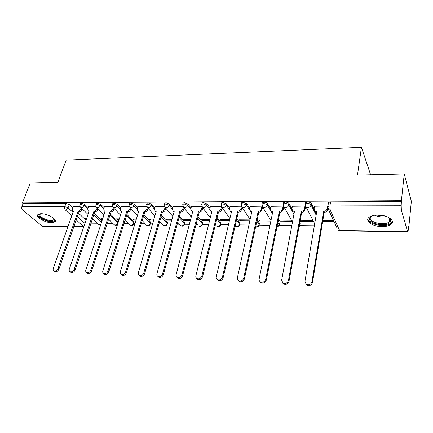 <?xml version="1.0" encoding="UTF-8"?>
<svg xmlns="http://www.w3.org/2000/svg" width="433" height="433" viewBox="0 0 433 433"><rect width="100%" height="100%" fill="white"/><g stroke="black" fill="none" stroke-linecap="round" stroke-linejoin="round"><path stroke-width="0.65" d="M88.126 207.667L84.841 204.484L81.512 203.234L80.57 203.483L80.424 203.9M104.104 207.694L100.84 204.414L97.485 203.147L96.494 203.413L96.343 203.862M120.526 207.726L117.294 204.344L113.911 203.055L112.861 203.342L112.704 203.824M137.418 207.77L134.214 204.273L130.804 202.963L129.689 203.272L129.527 203.786M154.792 207.818L151.62 204.197L148.183 202.871L147.004 203.196L146.836 203.754M172.67 207.883L169.536 204.116L166.072 202.774L164.821 203.12L164.654 203.716M191.077 207.959L187.982 204.04L184.496 202.676L183.164 203.045L182.991 203.683M210.037 208.056L206.99 203.959L203.472 202.574L202.059 202.969L201.886 203.656M229.577 208.17L226.573 203.873L223.033 202.465L221.528 202.893L221.35 203.624M249.717 208.316L246.772 203.786L243.2 202.357L241.603 202.812L241.425 203.597M270.49 208.5L267.605 203.694C266.907 202.806 265.71 202.325 264.011 202.243L262.301 202.731L262.122 203.57M291.929 208.733L289.109 203.602C288.443 202.704 287.231 202.211 285.482 202.13L283.664 202.655L283.485 203.548M314.071 209.058L311.311 203.505C310.678 202.59 309.46 202.092 307.663 202.005L305.714 202.574L305.541 203.521M381.987 226.589C386.29 226.578 389.408 225.734 391.329 224.056C395.502 220.538 387.243 214.86 377.933 215.006C373.69 215.055 370.648 215.894 368.802 217.528C364.651 221.128 372.851 226.654 381.987 226.589M51.592 222.703L54.839 221.918C57.957 219.748 47.744 213.556 41.157 213.723L38.007 214.508C34.938 216.765 45.119 222.833 51.592 222.703M90.87 223.152L97.29 223.228M107.146 223.347L112.845 223.412M123.887 223.542L128.817 223.601M134.019 223.661L134.95 223.672M141.115 223.747L145.228 223.791M150.446 223.856L152.557 223.877M158.841 223.953L162.088 223.991M167.317 224.05L170.683 224.094M177.092 224.17L179.424 224.197M184.669 224.256L189.356 224.31M195.889 224.386L197.248 224.402M202.509 224.467L208.603 224.538M215.266 224.613L215.585 224.619M220.862 224.684L228.44 224.77M239.752 224.906L248.899 225.008M259.205 225.133L270.019 225.257M279.236 225.366L291.82 225.517M299.885 225.609L314.342 225.782M321.751 225.869L336.116 226.037M408.557 226.887L408.833 226.892L408.628 226.172L408.227 230.253L407.783 231.834L407.55 231.471L401.359 210.108L330.206 210.081L339.58 230.464L407.55 231.471M404.243 173.985L401.407 200.685L22.402 202.947L30.278 182.975L57.887 182.315L66.168 160.118L361.431 147.317L357.474 175.111L404.243 173.985L411.35 201.296L408.833 226.892M67.959 226.703L42.439 226.318L22.473 209.951C21.661 209.107 21.461 208.029 21.861 206.714L23.106 203.548L65.968 203.315L69.269 204.555L72.576 207.645M78.465 213.144L86.021 220.208M23.106 203.548L22.402 202.947M328.328 203.505L327.841 206.53L329.924 205.935L401.191 205.751L401.359 210.108M401.191 205.751L401.407 200.685M327.808 206.557L327.559 206.016L314.542 206.232M300.605 221.328L312.907 221.431L312.372 220.397L300.042 220.3L300.605 221.328L300.783 220.305M305.444 207.185L304.994 206.076L292.394 206.276M279.783 221.144L291.718 221.247L291.138 220.229L279.182 220.137L279.783 221.144L279.978 220.143M283.637 207.218L283.139 206.13L270.939 206.314M250.182 206.211L249.603 208.847L250.355 210.903L251.898 211.299L237.371 277.824C237.149 279.101 237.538 280.07 238.551 280.736C240.959 281.564 242.68 280.703 243.719 278.154L258.203 211.304C259.854 211.158 260.92 210.335 261.402 208.836L261.96 206.184L250.15 206.357M270.544 220.067L258.945 219.975L259.589 220.971L259.795 219.98M241.257 206.232L229.993 206.4M250.014 219.904L239.303 219.823L239.985 220.803L240.207 219.829M221.182 206.281L210.443 206.438M229.614 219.742L220.235 219.672L220.949 220.641L221.182 219.677M201.713 206.33L191.467 206.481M209.832 219.591L201.713 219.526L202.46 220.478L202.704 219.531M182.818 206.379L173.048 206.519M190.639 219.439L183.711 219.385L184.49 220.327L184.739 219.39M164.464 206.422L155.16 206.563M172.015 219.293L166.212 219.244L167.024 220.175L167.284 219.255M146.63 206.465L137.775 206.601M153.931 219.147L149.196 219.109L150.035 220.029L150.3 219.12M129.305 206.509L120.877 206.638M136.368 219.011L132.639 218.979L133.505 219.883L133.775 218.99M112.456 206.552L104.44 206.676M119.297 218.876L116.526 218.854L117.413 219.748L117.695 218.865M96.077 206.59L88.456 206.709M102.702 218.746L100.84 218.73L101.744 219.612L102.031 218.741M94.134 213.474L101.944 221.041M110.231 213.848L118.09 221.739L117.933 223.174M126.782 214.27L134.089 221.907L133.873 223.969C132.958 225.55 131.724 225.891 130.165 224.981L130.993 225.203C132.292 225.09 133.207 224.386 133.727 223.082L126.414 215.461M143.805 214.741L150.527 222.075L150.289 224.153C149.363 225.777 148.108 226.118 146.522 225.182L147.404 225.42C148.736 225.301 149.661 224.586 150.175 223.271L143.442 215.953M161.32 215.282L167.414 222.248L167.16 224.343C166.218 226.004 164.941 226.351 163.333 225.382L164.264 225.636C165.633 225.523 166.57 224.797 167.078 223.46L160.968 216.505M179.343 215.894L184.777 222.427L184.507 224.532C183.549 226.243 182.25 226.594 180.604 225.588L181.595 225.864C183.002 225.745 183.955 225.008 184.453 223.655L179.002 217.139M197.897 216.608L202.639 222.611L202.346 224.727C201.372 226.491 200.046 226.843 198.368 225.799L199.424 226.096C200.863 225.977 201.832 225.23 202.319 223.856L197.572 217.864M217.014 217.431L221.009 222.8L220.7 224.933C219.704 226.74 218.351 227.103 216.641 226.01L217.761 226.34C219.244 226.215 220.224 225.458 220.706 224.067L216.706 218.708M236.716 218.405L239.914 222.995L239.595 225.133C238.578 227.006 237.192 227.368 235.444 226.226L236.64 226.583C238.161 226.459 239.157 225.69 239.628 224.278L236.418 219.699M257.023 219.563L259.383 223.195L259.048 225.344C258.295 226.957 257.099 227.477 255.459 226.908M277.975 220.96L279.442 223.401L279.09 225.561L276.698 227.433M293.796 212.138L294.18 212.83M299.598 222.681L300.112 223.612L299.75 225.782L298.786 227.157M315.484 211.905L316.382 213.707M370.637 174.797L361.431 147.317M80.143 206.633L72.896 206.747M92.094 219.526L93.409 219.536M101.744 219.612L102.415 219.618M108.342 219.666L109.062 219.672M117.413 219.748L119.015 219.758M133.505 219.883L136.092 219.904M150.035 220.029L153.666 220.056M167.024 220.175L171.76 220.213M184.49 220.327L190.396 220.375M202.46 220.478L209.594 220.543M220.949 220.641L229.387 220.711M239.985 220.803L249.803 220.89M259.589 220.971L270.869 221.068M322.466 221.512L334.065 221.615M333.583 220.565L322.634 220.478M86.562 218.616L85.561 218.611L86.324 219.325M118.301 222.01L118.09 221.739M134.008 223.531L134.089 221.907M150.424 223.682L150.527 222.075M167.3 223.839L167.414 222.248M184.647 223.996L184.777 222.427M202.492 224.153L202.639 222.611M220.846 224.316L221.009 222.8M239.741 224.483L239.914 222.995M259.194 224.651L259.383 223.195M279.236 224.824L279.442 223.401M299.89 224.998L300.112 223.612M401.64 201.497L330.574 201.881L328.49 202.492M242.025 207.288L241.468 209.761C240.975 211.234 239.931 212.04 238.329 212.186L223.125 277.845C222.102 280.324 220.435 281.179 218.129 280.411L217.22 279.474M314.575 206.048L314.098 208.814L314.905 210.871L316.777 211.385L304.94 281.347L306.239 284.319C308.989 285.369 310.894 284.503 311.96 281.715L323.722 211.396C325.529 211.239 326.65 210.378 327.083 208.809L327.537 209.778C327.104 211.347 325.984 212.208 324.182 212.365L312.474 282.56C311.414 285.342 309.508 286.208 306.764 285.158L305.638 283.81M327.738 208.544L327.537 209.778M316.62 212.322L315.386 211.829L314.585 210.573M327.532 206.021L327.083 208.809M323.5 211.396L323.96 212.365M292.421 206.108L291.912 208.825L292.703 210.887L294.456 211.358L281.656 280.135L282.917 283.09C285.542 284.059 287.382 283.187 288.438 280.487L301.179 211.364C302.932 211.212 304.031 210.362 304.48 208.82L304.978 209.772C304.529 211.32 303.43 212.165 301.682 212.316L289 281.32C287.95 284.021 286.116 284.882 283.491 283.918L282.424 282.7M305.471 207.006L304.978 209.772M294.288 212.262L293.228 211.829L292.448 210.665M305.568 202.747L305.465 203.315M304.973 206.076L304.48 208.82M300.962 211.364L301.471 212.316M270.971 206.157L270.425 208.836L271.199 210.898L272.839 211.326L259.145 278.96C258.939 280.232 259.345 281.212 260.368 281.894C262.88 282.787 264.66 281.926 265.705 279.301L279.35 211.336C281.049 211.185 282.132 210.351 282.597 208.83L283.139 209.772C282.673 211.288 281.591 212.121 279.897 212.273L266.311 280.124C265.267 282.744 263.491 283.604 260.985 282.711L259.973 281.607M283.664 207.055L283.139 209.772M272.66 212.208L271.762 211.829L271.004 210.741M283.128 206.13L282.597 208.83M279.144 211.336L279.686 212.273M388.412 217.317L390.777 220.202L390.09 222.389C385.592 227.926 365.154 222.643 370.145 217.242L372.678 215.612M371.99 215.899L370.967 216.771C366.405 221.669 384.715 226.611 389.262 221.707L390.057 219.504L389.023 217.75M367.958 218.708C367.4 224.554 386.696 228.099 391.378 222.968L392.341 221.393M54.06 218.665L54.423 219.699C54.85 223.639 39.787 219.482 39.078 215.461L40.296 213.756M40.442 213.745L39.841 215.098C40.339 218.232 51.603 222.107 53.654 219.872L53.952 218.562M37.947 215.169C38.597 219.055 52.539 223.839 55.083 221.074L55.316 220.819M262.539 207.104L261.976 209.767C261.5 211.261 260.439 212.083 258.788 212.23L244.364 278.966C243.33 281.51 241.614 282.37 239.205 281.542L238.253 280.53M251.708 212.148L250.22 210.801M258.003 211.304L258.588 212.23M230.026 206.26L229.414 208.852L230.15 210.909L231.595 211.272L216.3 276.725C216.056 278.002 216.435 278.966 217.431 279.615C219.742 280.384 221.409 279.523 222.443 277.044L237.712 211.277C239.314 211.131 240.364 210.324 240.856 208.847L241.468 209.761M231.401 212.094L230.069 210.855M241.381 206.536L240.856 208.847M237.517 211.277L238.134 212.186M210.476 206.308L209.832 208.863L210.546 210.914L211.905 211.244L195.895 275.659C195.629 276.936 195.992 277.894 196.977 278.522C199.196 279.236 200.82 278.387 201.843 275.973L217.837 211.25C219.396 211.109 220.429 210.308 220.933 208.858L221.577 209.756C221.074 211.207 220.045 212.002 218.492 212.143L202.563 276.763C201.54 279.171 199.927 280.021 197.708 279.307L196.847 278.441M222.107 207.564L221.577 209.756M211.71 212.035L210.519 210.898M221.431 206.806L220.933 208.858M217.647 211.25L218.302 212.143M191.5 206.357L190.834 208.874L191.521 210.914L192.804 211.217L176.123 274.63C175.847 275.908 176.193 276.849 177.162 277.466C179.294 278.127 180.87 277.282 181.887 274.928L198.558 211.223C200.073 211.082 201.091 210.297 201.605 208.868L202.281 209.751C201.767 211.18 200.755 211.964 199.245 212.105L182.639 275.713C181.627 278.062 180.052 278.906 177.925 278.24L177.102 277.429M202.785 207.797L202.281 209.751M192.604 211.975L191.554 210.958M202.076 207.023L201.605 208.868M198.379 211.223L199.061 212.105M173.081 206.4L172.388 208.879L173.048 210.914L174.261 211.19L156.957 273.629C156.665 274.906 156.995 275.837 157.953 276.438C160.004 277.055 161.536 276.216 162.548 273.921L179.847 211.201C181.319 211.06 182.32 210.286 182.845 208.879L183.554 209.751C183.029 211.158 182.033 211.926 180.561 212.067L163.333 274.69C162.321 276.985 160.795 277.824 158.743 277.201L157.958 276.438L158.743 277.201M184.025 207.997L183.554 209.751M174.061 211.921L173.151 211.039M183.3 207.201L182.845 208.879M179.673 211.201L180.382 212.067M155.193 206.444L154.478 208.89L155.111 210.909L156.253 211.169L138.376 272.66C138.067 273.932 138.381 274.858 139.323 275.437C141.299 276.016 142.787 275.182 143.799 272.942L161.682 211.174C163.111 211.039 164.096 210.276 164.632 208.885L165.368 209.745C164.832 211.131 163.853 211.894 162.418 212.029L144.611 273.705C143.604 275.945 142.116 276.774 140.14 276.194L139.421 275.529M165.812 208.176L165.368 209.745M156.053 211.861L155.279 211.104M165.07 207.353L164.632 208.885M161.509 211.174L162.251 212.029M137.808 206.487L137.072 208.901L137.678 210.903L138.76 211.142L120.347 271.718C120.022 272.985 120.32 273.9 121.245 274.468C123.145 275.009 124.601 274.186 125.608 271.994L144.032 211.152C145.428 211.017 146.397 210.265 146.939 208.895L147.702 209.74C147.155 211.109 146.192 211.861 144.795 211.991L126.447 272.747C125.446 274.933 123.995 275.756 122.09 275.215L121.429 274.63M148.118 208.327L147.702 209.74M138.56 211.802L137.911 211.158M147.361 207.477L146.939 208.895M143.864 211.152L144.627 211.991M120.91 206.53L120.152 208.906L120.731 210.898L121.754 211.12L102.843 270.804C102.507 272.065 102.789 272.974 103.698 273.521C105.533 274.029 106.951 273.212 107.952 271.074L126.88 211.125C128.238 210.995 129.196 210.254 129.748 208.901L130.528 209.74C129.981 211.088 129.023 211.824 127.67 211.959L108.813 271.816C107.817 273.954 106.404 274.771 104.569 274.262L103.963 273.748M130.923 208.468L130.528 209.74M121.559 211.742L121.023 211.201M130.144 207.629L129.748 208.901M126.717 211.125L127.508 211.959M104.477 206.573L103.698 208.917L104.25 210.893L105.219 211.098L85.848 269.921C85.496 271.177 85.766 272.07 86.654 272.606C88.429 273.082 89.815 272.27 90.811 270.176L110.209 211.104C111.53 210.974 112.472 210.243 113.029 208.912L113.836 209.734C113.278 211.066 112.336 211.791 111.016 211.921L91.693 270.912C90.703 273.007 89.322 273.813 87.547 273.337L86.995 272.882M114.204 208.587L113.836 209.734M104.25 210.893L104.597 211.239M113.403 207.764L113.029 208.912M110.047 211.104L110.859 211.921M88.489 206.611L87.693 208.923L88.218 210.882L89.138 211.077L69.34 269.055C68.971 270.306 69.226 271.193 70.097 271.713C71.813 272.162 73.166 271.361 74.157 269.31L93.988 211.082C95.276 210.952 96.207 210.232 96.77 208.917L97.598 209.729C97.035 211.044 96.11 211.764 94.822 211.889L75.066 270.035C74.075 272.081 72.728 272.882 71.012 272.433L70.503 272.032M97.945 208.695L97.598 209.729M88.954 211.623L88.619 211.266M97.122 207.883L96.77 208.917M93.837 211.082L94.665 211.889M72.933 206.649L72.122 208.928L72.62 210.876L73.491 211.055L53.291 268.222C52.913 269.461 53.151 270.338 54.011 270.847C55.668 271.269 56.988 270.473 57.979 268.465L78.211 211.06C79.466 210.931 80.381 210.221 80.955 208.928L81.799 209.729C81.231 211.023 80.316 211.732 79.06 211.856L58.904 269.18C57.919 271.188 56.599 271.978 54.942 271.556L54.477 271.199M82.124 208.793L81.799 209.729M73.312 211.564L73.063 211.293M81.28 207.992L80.955 208.928M78.064 211.06L78.914 211.856M80.013 205.09L80.159 204.663L81.101 204.414L84.43 205.664L87.726 208.841M84.841 204.484L84.43 205.664C83.856 206.969 82.936 207.688 81.664 207.818L80.424 207.131M95.942 205.069L96.088 204.609L97.084 204.344L100.44 205.61L103.709 208.885M100.84 204.414L100.44 205.61C99.871 206.936 98.935 207.661 97.631 207.797L96.31 207.034M112.315 205.047L112.466 204.555L113.516 204.273L116.905 205.556L120.141 208.933M117.294 204.344L116.905 205.556C116.342 206.898 115.389 207.634 114.052 207.77L112.645 206.92M129.148 205.031L129.305 204.5L130.42 204.197L133.829 205.502L137.044 208.993M134.214 204.273L133.829 205.502C133.277 206.86 132.314 207.607 130.939 207.748L130.035 207.515L129.44 206.795M146.473 205.015L146.63 204.441L147.81 204.122L151.247 205.442L154.429 209.069M151.62 204.197L151.247 205.442C150.706 206.822 149.726 207.58 148.313 207.721L147.355 207.472L146.717 206.655M164.296 204.998L164.459 204.387L165.715 204.04L169.179 205.383L172.329 209.155M169.536 204.116L169.179 205.383C168.643 206.785 167.647 207.553 166.196 207.699L165.179 207.423L164.497 206.498M182.65 204.988L182.818 204.327L184.149 203.959L187.641 205.323L190.764 209.269M187.982 204.04L187.641 205.323C187.11 206.741 186.103 207.526 184.61 207.672L183.527 207.375L182.807 206.325M201.556 204.977L201.724 204.273L203.137 203.878L206.66 205.264L209.761 209.42M206.99 203.959L206.66 205.264C206.14 206.703 205.118 207.494 203.58 207.645L202.422 207.326L201.675 206.135M221.041 204.966L221.209 204.214L222.714 203.791L226.259 205.199L229.366 209.632M226.573 203.873L226.259 205.199C225.755 206.66 224.711 207.467 223.13 207.613L221.896 207.266L221.117 205.924M241.127 204.961L241.295 204.154L242.897 203.699L246.469 205.128L249.668 210.027M246.772 203.786L246.469 205.128C245.976 206.617 244.921 207.434 243.292 207.586L241.971 207.207L241.17 205.691M261.846 204.955L262.014 204.095L263.719 203.613C265.424 203.694 266.62 204.176 267.323 205.063L272.4 213.485M267.605 203.694L267.323 205.063C266.842 206.568 265.765 207.402 264.092 207.553L262.679 207.142L261.862 205.442M283.225 204.95L283.393 204.035L285.217 203.515C286.965 203.602 288.172 204.089 288.843 204.988L293.926 214.2M289.109 203.602L288.843 204.988C288.378 206.525 287.279 207.369 285.553 207.526L284.043 207.071L283.231 205.177M305.303 204.896L305.46 203.981L307.408 203.418C309.211 203.505 310.429 204.003 311.062 204.917L316.15 215.098M311.311 203.505L311.062 204.917C310.618 206.476 309.503 207.331 307.722 207.494L306.099 206.99L305.297 204.933M69.269 204.555L68.089 207.84L73.02 212.397M77.334 216.386L84.928 223.406M73.794 226.513L83.612 226.659L76.132 219.823M71.797 215.856L65.356 209.967L22.473 209.951M41.72 226.037L68.057 226.432M327.689 207.559L327.841 206.53L328.468 209.529L337.085 228.126M93.739 214.638L101.571 222.189M109.852 215.028L117.722 222.903C117.191 224.186 116.293 224.884 115.021 224.998L114.236 224.792C115.454 225.566 116.558 225.431 117.554 224.375M230.978 211.932L231.325 212.424M250.269 210.947L251.546 212.906M256.747 220.873L259.113 224.5C258.653 225.934 257.64 226.713 256.076 226.838L255.492 226.762M277.715 222.286L279.182 224.722L276.779 227.027M299.355 224.023L299.869 224.954L298.894 226.578M235.016 225.82L235.444 226.226L235.054 225.68M215.97 225.122L215.342 224.299M197.735 225.008L196.214 223.125M180.009 224.884L177.649 222.107M162.77 224.754L159.62 221.22M146.002 224.619L142.1 220.44M129.678 224.483L125.072 219.753M113.782 224.337L108.515 219.136M98.302 224.197L99.471 224.792L100.857 224.348M330.574 201.881L329.924 205.935L330.206 210.081L328.468 209.529M65.968 203.315L64.777 206.606L68.089 207.84C67.51 209.128 66.595 209.837 65.356 209.967C64.587 209.09 64.393 207.97 64.777 206.606L21.861 206.714M339.932 230.811L337.913 229.907L339.932 230.811L407.783 231.834M316.561 211.385L316.723 211.715M323.722 211.396L324.182 212.365M311.96 281.715L312.474 282.56M294.245 211.358L294.402 211.645M301.179 211.364L301.682 212.316M288.438 280.487L289 281.32M279.35 211.336L279.897 212.273M265.705 279.301L266.311 280.124M386.55 216.505C382.42 217.317 378.458 216.89 374.664 215.217M376.32 215.055L384.964 215.986M261.402 208.836L261.976 209.767M258.203 211.304L258.788 212.23M243.719 278.154L244.364 278.966M237.712 211.277L238.329 212.186M222.443 277.044L223.125 277.845M217.837 211.25L218.492 212.143M201.843 275.973L202.563 276.763M198.558 211.223L199.245 212.105M181.887 274.928L182.639 275.713M179.847 211.201L180.561 212.067M162.548 273.921L163.333 274.69M161.682 211.174L162.418 212.029M143.799 272.942L144.611 273.705M144.032 211.152L144.795 211.991M125.608 271.994L126.447 272.747M126.88 211.125L127.67 211.959M107.952 271.074L108.813 271.816M110.209 211.104L111.016 211.921M90.811 270.176L91.693 270.912M93.988 211.082L94.822 211.889M74.157 269.31L75.066 270.035M78.211 211.06L79.06 211.856M57.979 268.465L58.904 269.18M391.459 222.881L391.329 224.056M305.714 202.574L305.46 203.981L306.099 206.99L314.694 223.72M283.664 202.655L283.393 204.035L284.043 207.071L292.481 221.967M262.301 202.731L262.014 204.095L262.679 207.142L270.966 220.57M241.603 202.812L241.295 204.154L241.971 207.207L250.122 219.428M221.528 202.893L221.209 204.214L221.896 207.266L229.907 218.481M202.059 202.969L201.724 204.273L202.422 207.326L210.303 217.68M183.164 203.045L182.818 204.327L183.527 207.375L191.283 217.003M164.821 203.12L164.459 204.387L165.179 207.423L172.81 216.413M147.004 203.196L146.63 204.441L147.355 207.472L154.873 215.905M129.689 203.272L129.305 204.5C128.904 205.67 129.148 206.676 130.035 207.515L137.445 215.455M112.861 203.342L112.466 204.555C112.055 205.724 112.299 206.725 113.202 207.559L120.504 215.06M96.494 203.413L96.088 204.609C95.671 205.772 95.92 206.768 96.83 207.596L104.034 214.708M80.57 203.483L80.159 204.663C79.737 205.827 79.986 206.812 80.906 207.634L88.007 214.395M92.408 218.584L98.729 224.603L100.629 225.041M73.702 226.789L83.721 226.941M314.905 210.871L315.386 211.829M306.239 284.319L306.764 285.158M292.703 210.887L293.228 211.829M282.917 283.09L283.491 283.918M271.199 210.898L271.762 211.829M260.368 281.894L260.985 282.711M389.624 218.481L389.262 221.707M390.057 219.504L390.777 220.202M54.038 219.022L54.423 219.699M54.028 218.854L53.654 219.872M250.355 210.903L250.956 211.824M238.551 280.736L239.205 281.542M230.15 210.909L230.778 211.813M217.431 279.615L218.129 280.411M210.546 210.914L211.212 211.802M196.977 278.522L197.708 279.307M191.521 210.914L192.214 211.791M177.162 277.466L177.925 278.24M173.048 210.914L173.774 211.775M155.111 210.909L155.858 211.759M139.323 275.437L140.14 276.194M137.678 210.903L138.452 211.742M121.245 274.468L122.09 275.215M120.731 210.898L121.527 211.726M103.698 273.521L104.569 274.262M86.654 272.606L87.547 273.337M88.218 210.882L88.96 211.596M70.097 271.713L71.012 272.433M72.62 210.876L73.323 211.531M54.011 270.847L54.942 271.556"/></g></svg>
